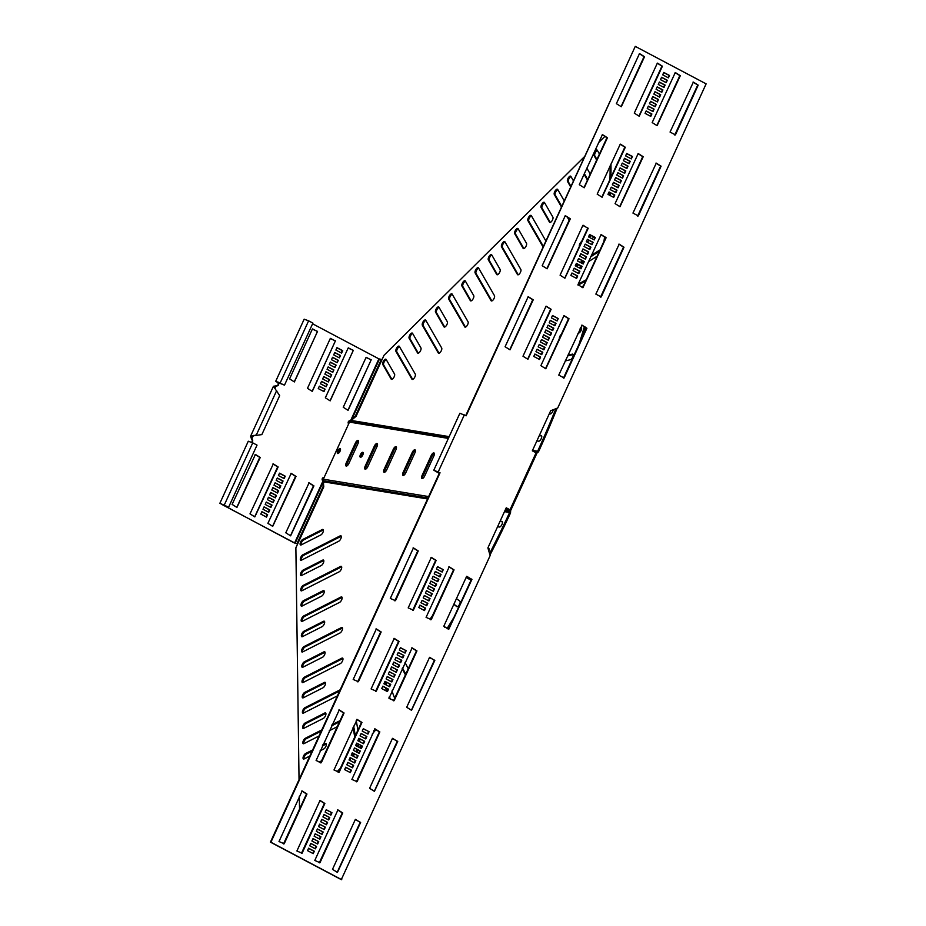 <?xml version="1.0" encoding="UTF-8"?>
<svg xmlns="http://www.w3.org/2000/svg" width="926" height="926" viewBox="0 0 926 926"><rect width="100%" height="100%" fill="white"/><g stroke="black" fill="none" stroke-linecap="round" stroke-linejoin="round"><path stroke-width="1.39" d="M430.44 619.668A3.114 1.285 117.9 0 1 430.937 617.943A3.114 1.285 117.9 0 1 432.535 615.755M384.973 684.314A3.114 1.285 117.9 0 1 385.251 683.596A3.114 1.285 117.9 0 1 386.154 682.115M385.864 684.789A3.114 1.285 117.9 0 1 386.142 684.071A3.114 1.285 117.9 0 1 387.045 682.589M302.316 621.323A3.114 1.285 117.9 0 1 301.54 621.392A3.114 1.285 117.9 0 1 301.668 618.429A3.114 1.285 117.9 0 1 303.67 615.964L340.976 597.027A3.114 1.285 117.9 0 1 341.752 596.946A3.114 1.285 117.9 0 1 341.775 599.562A3.114 1.285 117.9 0 1 339.61 602.375L302.316 621.323M302.096 621.404A3.114 1.285 117.9 0 1 302.559 618.892A3.114 1.285 117.9 0 1 304.561 616.438L341.868 597.502A3.114 1.285 117.9 0 1 342.076 597.409M302.524 636.613A3.114 1.285 117.9 0 1 301.749 636.683A3.114 1.285 117.9 0 1 301.876 633.708A3.114 1.285 117.9 0 1 303.878 631.254L323.51 621.288A3.114 1.285 117.9 0 1 324.285 621.207A3.114 1.285 117.9 0 1 324.308 623.823A3.114 1.285 117.9 0 1 322.155 626.636L302.524 636.613M302.304 636.694A3.114 1.285 117.9 0 1 302.767 634.183A3.114 1.285 117.9 0 1 304.77 631.729L324.413 621.751A3.114 1.285 117.9 0 1 324.621 621.67M301.888 590.742A3.114 1.285 117.9 0 1 301.112 590.823A3.114 1.285 117.9 0 1 301.251 587.848A3.114 1.285 117.9 0 1 303.253 585.394L340.56 566.446A3.114 1.285 117.9 0 1 341.335 566.376A3.114 1.285 117.9 0 1 341.358 568.981A3.114 1.285 117.9 0 1 339.194 571.805L301.888 590.742M301.679 590.834A3.114 1.285 117.9 0 1 302.142 588.323A3.114 1.285 117.9 0 1 304.145 585.857L341.451 566.92A3.114 1.285 117.9 0 1 341.659 566.828M302.108 606.032A3.114 1.285 117.9 0 1 301.332 606.102A3.114 1.285 117.9 0 1 301.459 603.139A3.114 1.285 117.9 0 1 303.462 600.673L323.093 590.707A3.114 1.285 117.9 0 1 323.868 590.638A3.114 1.285 117.9 0 1 323.892 593.242A3.114 1.285 117.9 0 1 321.739 596.066L302.108 606.032M301.888 606.125A3.114 1.285 117.9 0 1 302.351 603.613A3.114 1.285 117.9 0 1 304.353 601.148L323.996 591.182A3.114 1.285 117.9 0 1 324.204 591.089M303.149 682.474A3.114 1.285 117.9 0 1 302.374 682.543A3.114 1.285 117.9 0 1 302.501 679.58A3.114 1.285 117.9 0 1 304.504 677.114L341.81 658.178A3.114 1.285 117.9 0 1 342.585 658.097A3.114 1.285 117.9 0 1 342.608 660.713A3.114 1.285 117.9 0 1 340.455 663.525L303.149 682.474M302.941 682.555A3.114 1.285 117.9 0 1 303.392 680.043A3.114 1.285 117.9 0 1 305.406 677.589L342.701 658.652A3.114 1.285 117.9 0 1 342.921 658.56M303.358 697.764A3.114 1.285 117.9 0 1 302.582 697.834A3.114 1.285 117.9 0 1 302.709 694.859A3.114 1.285 117.9 0 1 304.712 692.405L324.355 682.439A3.114 1.285 117.9 0 1 325.13 682.358A3.114 1.285 117.9 0 1 325.153 684.974A3.114 1.285 117.9 0 1 322.989 687.787L303.358 697.764M303.149 697.845A3.114 1.285 117.9 0 1 303.601 695.333A3.114 1.285 117.9 0 1 305.615 692.88L325.246 682.913A3.114 1.285 117.9 0 1 325.454 682.821M302.733 651.892A3.114 1.285 117.9 0 1 301.957 651.973A3.114 1.285 117.9 0 1 302.084 648.999A3.114 1.285 117.9 0 1 304.087 646.545L341.393 627.596A3.114 1.285 117.9 0 1 342.169 627.527A3.114 1.285 117.9 0 1 342.192 630.143A3.114 1.285 117.9 0 1 340.027 632.956L302.733 651.892M302.524 651.985A3.114 1.285 117.9 0 1 302.976 649.473A3.114 1.285 117.9 0 1 304.99 647.008L342.284 628.071A3.114 1.285 117.9 0 1 342.493 627.978M302.941 667.183A3.114 1.285 117.9 0 1 302.165 667.252A3.114 1.285 117.9 0 1 302.293 664.289A3.114 1.285 117.9 0 1 304.295 661.824L323.926 651.858A3.114 1.285 117.9 0 1 324.702 651.788A3.114 1.285 117.9 0 1 324.737 654.393A3.114 1.285 117.9 0 1 322.572 657.217L302.941 667.183M302.733 667.276A3.114 1.285 117.9 0 1 303.184 664.764A3.114 1.285 117.9 0 1 305.198 662.298L324.829 652.332A3.114 1.285 117.9 0 1 325.038 652.24M301.263 544.882A3.114 1.285 117.9 0 1 300.487 544.951A3.114 1.285 117.9 0 1 300.614 541.988A3.114 1.285 117.9 0 1 302.628 539.522L322.26 529.556A3.114 1.285 117.9 0 1 323.035 529.487A3.114 1.285 117.9 0 1 323.058 532.091A3.114 1.285 117.9 0 1 320.894 534.915L301.263 544.882M301.054 544.974A3.114 1.285 117.9 0 1 301.517 542.462A3.114 1.285 117.9 0 1 303.52 539.997L323.151 530.031A3.114 1.285 117.9 0 1 323.359 529.938M301.679 575.451A3.114 1.285 117.9 0 1 300.904 575.532A3.114 1.285 117.9 0 1 301.043 572.557A3.114 1.285 117.9 0 1 303.045 570.103L322.676 560.137A3.114 1.285 117.9 0 1 323.452 560.056A3.114 1.285 117.9 0 1 323.475 562.672A3.114 1.285 117.9 0 1 321.322 565.485L301.679 575.451M301.471 575.544A3.114 1.285 117.9 0 1 301.934 573.032A3.114 1.285 117.9 0 1 303.936 570.578L323.568 560.6A3.114 1.285 117.9 0 1 323.787 560.519M301.471 560.172A3.114 1.285 117.9 0 1 300.695 560.242A3.114 1.285 117.9 0 1 300.823 557.267A3.114 1.285 117.9 0 1 302.837 554.813L340.143 535.876A3.114 1.285 117.9 0 1 340.918 535.795A3.114 1.285 117.9 0 1 340.942 538.411A3.114 1.285 117.9 0 1 338.777 541.224L301.471 560.172M301.263 560.253A3.114 1.285 117.9 0 1 301.726 557.741A3.114 1.285 117.9 0 1 303.728 555.287L341.034 536.351A3.114 1.285 117.9 0 1 341.243 536.258M337.4 695.866L303.566 713.043A3.114 1.285 117.9 0 1 302.79 713.124A3.114 1.285 117.9 0 1 302.918 710.149A3.114 1.285 117.9 0 1 304.92 707.695L340.178 689.789M303.358 713.136A3.114 1.285 117.9 0 1 303.809 710.624A3.114 1.285 117.9 0 1 305.823 708.17L339.634 691.004M303.774 728.334A3.114 1.285 117.9 0 1 302.999 728.403A3.114 1.285 117.9 0 1 303.126 725.44A3.114 1.285 117.9 0 1 305.14 722.975L324.771 713.008A3.114 1.285 117.9 0 1 325.547 712.939A3.114 1.285 117.9 0 1 325.57 715.543A3.114 1.285 117.9 0 1 323.405 718.368L303.774 728.334M303.566 728.426A3.114 1.285 117.9 0 1 304.017 725.915A3.114 1.285 117.9 0 1 306.031 723.449L325.663 713.483A3.114 1.285 117.9 0 1 325.871 713.39M319.03 735.985L303.983 743.624A3.114 1.285 117.9 0 1 303.207 743.694A3.114 1.285 117.9 0 1 303.334 740.731A3.114 1.285 117.9 0 1 305.349 738.265L321.82 729.908M303.774 743.717A3.114 1.285 117.9 0 1 304.237 741.205A3.114 1.285 117.9 0 1 306.24 738.74L321.264 731.112M309.851 756.033L304.191 758.915A3.114 1.285 117.9 0 1 303.415 758.984A3.114 1.285 117.9 0 1 303.543 756.01A3.114 1.285 117.9 0 1 305.557 753.556L312.629 749.956M303.983 758.996A3.114 1.285 117.9 0 1 304.446 756.484A3.114 1.285 117.9 0 1 306.448 754.03L312.085 751.171M561.411 334.274A3.114 1.285 -62.1 0 0 559.813 336.451A3.114 1.285 -62.1 0 0 559.327 338.823M577.616 264.199A3.114 1.285 -62.1 0 0 576.435 266.005A3.114 1.285 -62.1 0 0 576.308 266.318M578.519 264.674A3.114 1.285 -62.1 0 0 577.338 266.48A3.114 1.285 -62.1 0 0 577.199 266.792M582.848 225.435L588.218 228.271L564.906 278.228L560.08 275.172L582.848 225.435A3.114 1.285 -62.1 0 0 583.079 225.261L583.102 225.238M581.655 241.501L581.505 241.617A3.114 1.285 -62.1 0 0 579.792 243.885A3.114 1.285 -62.1 0 0 579.363 246.501M449.11 296.378A3.114 1.285 -62.1 0 0 448.74 299.11L464.678 326.832A3.114 1.285 -62.1 0 0 464.921 327.075A3.114 1.285 -62.1 0 0 467.317 325.269A3.114 1.285 -62.1 0 0 468.07 321.808L452.131 294.086A3.114 1.285 -62.1 0 0 451.888 293.843A3.114 1.285 -62.1 0 0 449.11 296.378M452.247 294.294A3.114 1.285 -62.1 0 0 450.001 296.852A3.114 1.285 -62.1 0 0 449.631 299.584L465.454 327.098M462.305 283.298A3.114 1.285 -62.1 0 0 461.935 286.03L470.327 300.626A3.114 1.285 -62.1 0 0 470.558 300.857A3.114 1.285 -62.1 0 0 472.966 299.063A3.114 1.285 -62.1 0 0 473.718 295.602L465.327 281.006A3.114 1.285 -62.1 0 0 465.084 280.763A3.114 1.285 -62.1 0 0 462.305 283.298M465.442 281.215A3.114 1.285 -62.1 0 0 463.197 283.773A3.114 1.285 -62.1 0 0 462.826 286.504L471.102 300.892M422.719 322.526A3.114 1.285 -62.1 0 0 422.349 325.257L438.287 352.98A3.114 1.285 -62.1 0 0 438.53 353.223A3.114 1.285 -62.1 0 0 440.926 351.417A3.114 1.285 -62.1 0 0 441.679 347.968L425.74 320.234A3.114 1.285 -62.1 0 0 425.497 320.002A3.114 1.285 -62.1 0 0 422.719 322.526M425.856 320.442A3.114 1.285 -62.1 0 0 423.61 323A3.114 1.285 -62.1 0 0 423.24 325.732L439.063 353.246M435.915 309.458A3.114 1.285 -62.1 0 0 435.544 312.178L443.936 326.774A3.114 1.285 -62.1 0 0 444.179 327.017A3.114 1.285 -62.1 0 0 446.575 325.211A3.114 1.285 -62.1 0 0 447.327 321.75L438.936 307.166A3.114 1.285 -62.1 0 0 438.692 306.923A3.114 1.285 -62.1 0 0 435.915 309.458M439.051 307.374A3.114 1.285 -62.1 0 0 436.806 309.921A3.114 1.285 -62.1 0 0 436.435 312.652L444.712 327.04M501.892 244.07A3.114 1.285 -62.1 0 0 501.522 246.802L517.46 274.524A3.114 1.285 -62.1 0 0 517.703 274.767A3.114 1.285 -62.1 0 0 520.099 272.962A3.114 1.285 -62.1 0 0 520.852 269.501L504.913 241.779A3.114 1.285 -62.1 0 0 504.67 241.536A3.114 1.285 -62.1 0 0 501.892 244.07M505.029 241.987A3.114 1.285 -62.1 0 0 502.783 244.545A3.114 1.285 -62.1 0 0 502.413 247.277L518.236 274.791M515.087 230.991A3.114 1.285 -62.1 0 0 514.717 233.722L523.109 248.318A3.114 1.285 -62.1 0 0 523.34 248.562A3.114 1.285 -62.1 0 0 525.748 246.756A3.114 1.285 -62.1 0 0 526.5 243.295L518.109 228.699A3.114 1.285 -62.1 0 0 517.865 228.467A3.114 1.285 -62.1 0 0 515.087 230.991M518.224 228.907A3.114 1.285 -62.1 0 0 515.979 231.465A3.114 1.285 -62.1 0 0 515.608 234.197L523.885 248.585M475.501 270.23A3.114 1.285 -62.1 0 0 475.131 272.95L491.069 300.684A3.114 1.285 -62.1 0 0 491.312 300.915A3.114 1.285 -62.1 0 0 493.708 299.11A3.114 1.285 -62.1 0 0 494.461 295.66L478.522 267.938A3.114 1.285 -62.1 0 0 478.279 267.695A3.114 1.285 -62.1 0 0 475.501 270.23M478.638 268.146A3.114 1.285 -62.1 0 0 476.392 270.693A3.114 1.285 -62.1 0 0 476.022 273.425L491.845 300.938M488.696 257.15A3.114 1.285 -62.1 0 0 488.326 259.882L496.718 274.466A3.114 1.285 -62.1 0 0 496.949 274.709A3.114 1.285 -62.1 0 0 499.357 272.904A3.114 1.285 -62.1 0 0 500.109 269.443L491.718 254.858A3.114 1.285 -62.1 0 0 491.475 254.615A3.114 1.285 -62.1 0 0 488.696 257.15M491.833 255.067A3.114 1.285 -62.1 0 0 489.588 257.625A3.114 1.285 -62.1 0 0 489.217 260.345L497.493 274.733M383.132 361.753A3.114 1.285 -62.1 0 0 382.762 364.485L391.154 379.081A3.114 1.285 -62.1 0 0 391.397 379.324A3.114 1.285 -62.1 0 0 393.793 377.519A3.114 1.285 -62.1 0 0 394.545 374.058L386.154 359.462A3.114 1.285 -62.1 0 0 385.91 359.23A3.114 1.285 -62.1 0 0 383.132 361.753M386.269 359.67A3.114 1.285 -62.1 0 0 384.024 362.228A3.114 1.285 -62.1 0 0 383.653 364.96L391.93 379.347M409.524 335.606A3.114 1.285 -62.1 0 0 409.153 338.337L417.545 352.922A3.114 1.285 -62.1 0 0 417.788 353.165A3.114 1.285 -62.1 0 0 420.184 351.359A3.114 1.285 -62.1 0 0 420.936 347.91L412.545 333.314A3.114 1.285 -62.1 0 0 412.301 333.071A3.114 1.285 -62.1 0 0 409.524 335.606M412.66 333.522A3.114 1.285 -62.1 0 0 410.415 336.08A3.114 1.285 -62.1 0 0 410.044 338.812L418.32 353.188M396.328 348.685A3.114 1.285 -62.1 0 0 395.958 351.417L411.896 379.139A3.114 1.285 -62.1 0 0 412.139 379.382A3.114 1.285 -62.1 0 0 414.535 377.576A3.114 1.285 -62.1 0 0 415.288 374.116L399.349 346.393A3.114 1.285 -62.1 0 0 399.106 346.15A3.114 1.285 -62.1 0 0 396.328 348.685M399.465 346.602A3.114 1.285 -62.1 0 0 397.219 349.16A3.114 1.285 -62.1 0 0 396.849 351.88L412.672 379.405M545.761 240.772L531.304 215.631A3.114 1.285 -62.1 0 0 531.061 215.388A3.114 1.285 -62.1 0 0 528.283 217.923A3.114 1.285 -62.1 0 0 527.913 220.643L542.972 246.848M531.42 215.839A3.114 1.285 -62.1 0 0 529.174 218.397A3.114 1.285 -62.1 0 0 528.804 221.117L543.249 246.247M541.479 204.843A3.114 1.285 -62.1 0 0 541.108 207.574L549.5 222.159A3.114 1.285 -62.1 0 0 549.731 222.402A3.114 1.285 -62.1 0 0 552.139 220.596A3.114 1.285 -62.1 0 0 552.891 217.147L544.5 202.551A3.114 1.285 -62.1 0 0 544.256 202.308A3.114 1.285 -62.1 0 0 541.479 204.843M544.615 202.759A3.114 1.285 -62.1 0 0 542.37 205.317A3.114 1.285 -62.1 0 0 541.999 208.049L550.275 222.425M564.119 200.664L557.695 189.471A3.114 1.285 -62.1 0 0 557.452 189.24A3.114 1.285 -62.1 0 0 554.674 191.763A3.114 1.285 -62.1 0 0 554.304 194.495L561.341 206.741M557.811 189.68A3.114 1.285 -62.1 0 0 555.565 192.238A3.114 1.285 -62.1 0 0 555.195 194.969L561.619 206.139M573.31 180.605L570.891 176.403A3.114 1.285 -62.1 0 0 570.648 176.16A3.114 1.285 -62.1 0 0 567.87 178.695A3.114 1.285 -62.1 0 0 567.499 181.415L570.52 186.682M571.006 176.611A3.114 1.285 -62.1 0 0 568.761 179.158A3.114 1.285 -62.1 0 0 568.39 181.89L570.798 186.08M599.469 154.052L597.282 150.244A3.114 1.285 -62.1 0 0 597.038 150A3.114 1.285 -62.1 0 0 594.26 152.535A3.114 1.285 -62.1 0 0 593.89 155.267L596.68 160.129M597.397 150.452A3.114 1.285 -62.1 0 0 595.152 153.01A3.114 1.285 -62.1 0 0 594.781 155.742L596.957 159.527M340.039 451.24A2.755 1.146 -62.1 0 0 340.155 448.612A2.755 1.146 -62.1 0 0 337.689 450.858A2.755 1.146 -62.1 0 0 337.573 453.485A2.755 1.146 -62.1 0 0 340.039 451.24M340.467 449.098A2.755 1.146 -62.1 0 0 338.58 451.332A2.755 1.146 -62.1 0 0 338.152 453.474A2.755 1.146 -62.1 0 1 338.58 451.332A2.755 1.146 -62.1 0 1 340.467 449.098M362.784 454.99A2.755 1.146 -62.1 0 0 362.899 452.363A2.755 1.146 -62.1 0 0 360.434 454.608A2.755 1.146 -62.1 0 0 360.318 457.236A2.755 1.146 -62.1 0 0 362.784 454.99M363.212 452.849A2.755 1.146 -62.1 0 0 361.325 455.083A2.755 1.146 -62.1 0 0 360.897 457.224M510.006 509.786L510.758 510.33L536.837 453.37L536.085 452.826L510.006 509.786L506.244 507.795L487.886 547.914L490.143 555.588L341.289 879.619L270.427 842.139L439.572 472.7L434.815 470.674L439.318 473.255M536.085 452.826L532.323 450.835L550.692 410.727L557.73 407.972L706.121 83.861L635.271 46.381L466.125 415.82L459.886 413.251L433.808 470.211L439.26 473.394M341.752 879.7L270.901 842.22L440.047 472.781L433.808 470.211M367.819 466.611A3.114 1.285 117.9 0 1 365.041 469.146A3.114 1.285 117.9 0 1 365.168 466.172L374.347 446.124A3.114 1.285 -62.1 0 1 377.137 443.589A3.114 1.285 -62.1 0 1 377.009 446.552L367.819 466.611M348.87 463.486A3.114 1.285 117.9 0 1 346.081 466.021A3.114 1.285 117.9 0 1 346.208 463.046L355.399 442.987A3.114 1.285 -62.1 0 1 358.177 440.463A3.114 1.285 -62.1 0 1 358.049 443.427L348.87 463.486M386.779 469.737A3.114 1.285 117.9 0 1 384.001 472.272A3.114 1.285 117.9 0 1 384.128 469.297L393.307 449.249A3.114 1.285 -62.1 0 1 396.085 446.714A3.114 1.285 -62.1 0 1 395.958 449.689L386.779 469.737M405.738 472.862A3.114 1.285 117.9 0 1 402.949 475.397A3.114 1.285 117.9 0 1 403.088 472.434L412.267 452.374A3.114 1.285 -62.1 0 1 415.045 449.839A3.114 1.285 -62.1 0 1 414.917 452.814L405.738 472.862M424.687 475.999A3.114 1.285 117.9 0 1 421.909 478.522A3.114 1.285 117.9 0 1 422.036 475.559L431.227 455.499A3.114 1.285 -62.1 0 1 434.005 452.964A3.114 1.285 -62.1 0 1 433.877 455.939L424.687 475.999M506.186 507.934L509.705 509.867A439.098 181.623 117.9 0 1 509.67 509.937L505.584 509.265M448.358 438.415L349.472 422.094L323.324 479.193A2.002 1.806 99.4 0 0 323.209 480.721L323.787 486.845L295.869 547.822L299.04 779.646M377.461 444.04A3.114 1.285 -62.1 0 0 375.25 446.587L366.059 466.646L365.168 466.172M365.608 469.158A3.114 1.285 117.9 0 1 366.059 466.646M358.512 440.915A3.114 1.285 -62.1 0 0 356.29 443.461L347.111 463.521L346.208 463.046M346.648 466.033A3.114 1.285 117.9 0 1 347.111 463.521M396.421 447.177A3.114 1.285 -62.1 0 0 394.198 449.723L385.019 469.771L384.128 469.297M384.556 472.283A3.114 1.285 117.9 0 1 385.019 469.771M415.38 450.302A3.114 1.285 -62.1 0 0 413.158 452.849L403.979 472.908L403.088 472.434M403.516 475.42A3.114 1.285 117.9 0 1 403.979 472.908M434.329 453.427A3.114 1.285 -62.1 0 0 432.118 455.974L422.939 476.033L422.036 475.559M422.476 478.545A3.114 1.285 117.9 0 1 422.939 476.033M510.758 510.33L510.596 510.342A439.098 181.623 117.9 0 1 510.562 510.411L509.67 509.937L509.555 511.465A439.098 167.212 68.6 0 1 509.659 511.812L504.774 511.013M578.796 273.621L573.067 270.589L574.166 268.181L579.896 271.214L578.796 273.621M576.585 278.425L570.867 275.404L571.967 272.996L577.697 276.017L576.585 278.425M601.287 234.683L606.113 237.739L582.905 287.731L577.974 284.641L601.055 234.648M580.996 268.806L575.278 265.774L576.377 263.366L582.095 266.399L580.996 268.806M583.206 263.991L577.477 260.958L578.576 258.551L584.306 261.583L583.206 263.991M585.406 259.176L579.676 256.143L580.787 253.736L586.505 256.768L585.406 259.176M587.605 254.361L581.887 251.328L582.986 248.92L588.716 251.953L587.605 254.361M546.109 345.016L540.379 341.983L541.479 339.576L547.208 342.608L546.109 345.016M548.308 340.201L542.578 337.18L543.689 334.772L549.407 337.793L548.308 340.201M550.507 335.386L544.789 332.365L545.889 329.957L551.618 332.978L550.507 335.386M552.718 330.57L546.988 327.549L548.088 325.142L553.817 328.174L552.718 330.57M565.497 215.758L570.323 218.814L547.127 268.795L542.185 265.716L565.265 215.723M558.228 318.544L557.128 320.952L551.398 317.919L552.498 315.511L558.228 318.544L556.711 320.732M558.76 375.134L582.084 325.176L586.91 328.232L564.131 377.97L558.76 375.134M554.917 325.767L549.199 322.734L550.299 320.327L556.017 323.359L554.917 325.767M615.894 192.585L610.165 189.564L611.264 187.156L616.994 190.177L615.894 192.585M618.093 187.77L612.375 184.749L613.475 182.341L619.193 185.362L618.093 187.77M620.304 182.966L614.575 179.933L615.674 177.526L621.404 180.558L620.304 182.966M622.503 178.151L616.774 175.118L617.885 172.711L623.603 175.743L622.503 178.151M632.956 213.073L656.279 163.126L661.095 166.171L638.327 215.92L632.956 213.073M629.113 163.705L623.383 160.673L624.494 158.277L630.212 161.298L629.113 163.705M626.914 168.52L621.184 165.488L622.284 163.08L628.013 166.113L626.914 168.52M624.703 173.336L618.985 170.303L620.084 167.895L625.814 170.928L624.703 173.336M613.683 197.4L607.965 194.367L609.065 191.971L614.795 194.992L613.683 197.4M638.384 153.658L643.211 156.714L620.003 206.706L615.072 203.616L638.153 153.623M620.489 144.19L625.316 147.246L602.108 197.238L597.177 194.147L620.258 144.155M602.595 134.733L607.421 137.777L584.225 187.77L579.282 184.679L602.363 134.698M589.816 249.545L584.086 246.524L585.186 244.117L590.915 247.138L589.816 249.545M592.015 244.73L586.297 241.709L587.397 239.302L593.115 242.323L592.015 244.73M595.858 294.109L619.181 244.151L623.997 247.207L601.229 296.945L595.858 294.109M595.325 237.519L594.226 239.927L588.496 236.894L589.596 234.486L595.325 237.519L593.809 239.707M564.189 315.72L569.015 318.764L545.808 368.756L540.877 365.666L563.957 315.673M539.488 359.462L533.77 356.429L534.869 354.021L540.599 357.054L539.488 359.462M541.698 354.646L535.969 351.614L537.068 349.206L542.798 352.239L541.698 354.646M543.898 349.831L538.18 346.799L539.279 344.391L544.997 347.424L543.898 349.831M546.294 306.251L551.12 309.307L527.913 359.288L522.982 356.209L546.062 306.217M528.399 296.783L533.226 299.839L510.029 349.831L505.087 346.741L528.167 296.748M632.423 156.482L631.324 158.89L625.594 155.869L626.694 153.461L632.423 156.482L630.907 158.67M652.992 111.56L647.262 108.527L648.362 106.12L654.092 109.152L652.992 111.56M655.191 106.745L649.462 103.712L650.573 101.316L656.291 104.337L655.191 106.745M657.402 101.929L651.673 98.908L652.772 96.501L658.502 99.522L657.402 101.929M659.601 97.114L653.872 94.093L654.971 91.686L660.701 94.707L659.601 97.114M670.054 132.048L693.366 82.101L698.192 85.146L675.424 134.883L670.054 132.048M666.211 82.68L660.481 79.648L661.592 77.24L667.31 80.273L666.211 82.68M664.011 87.495L658.282 84.463L659.381 82.055L665.111 85.088L664.011 87.495M661.801 92.311L656.083 89.278L657.182 86.87L662.912 89.903L661.801 92.311M650.781 116.375L645.063 113.342L646.163 110.935L651.892 113.967L650.781 116.375M675.482 72.633L680.309 75.689L657.101 125.67L652.17 122.579L675.251 72.598M657.587 63.165L662.414 66.221L639.206 116.213L634.275 113.122L657.356 63.13M639.692 53.696L644.519 56.752L621.323 106.745L616.38 103.654L639.461 53.662M669.521 75.457L668.422 77.865L662.692 74.832L663.792 72.425L669.521 75.457L668.005 77.645M403.956 655.492L398.238 652.46L397.127 654.867L402.856 657.9L403.956 655.492L398.168 652.598M406.167 650.677L400.437 647.644L399.337 650.052L405.056 653.085L406.167 650.677L400.368 647.783M388.978 698.389L394.175 700.646L416.955 650.909L412.128 647.853L388.978 698.389M371.095 688.932L376.28 691.178L399.06 641.44L394.233 638.384L371.095 688.932M401.757 660.307L396.027 657.275L394.927 659.682L400.657 662.715L401.757 660.307L395.969 657.414M399.546 665.123L393.828 662.09L392.728 664.498L398.446 667.53L399.546 665.123L393.758 662.229M397.347 669.926L391.617 666.905L390.517 669.313L396.247 672.334L397.347 669.926L391.559 667.044M395.147 674.741L389.418 671.72L388.318 674.128L394.036 677.149L395.147 674.741L389.348 671.859M436.644 584.086L430.926 581.065L429.826 583.473L435.544 586.494L436.644 584.086L430.856 581.204M434.444 588.901L428.715 585.88L427.615 588.276L433.345 591.309L434.444 588.901L428.657 586.019M432.245 593.716L426.516 590.684L425.416 593.091L431.134 596.124L432.245 593.716L426.446 590.823M430.034 598.532L424.316 595.499L423.205 597.907L428.935 600.939L430.034 598.532L424.247 595.638M353.2 679.464L358.397 681.71L381.165 631.972L376.338 628.928L353.2 679.464M424.525 610.57L425.624 608.162L419.906 605.129L418.807 607.537L424.525 610.57M466.577 576.504L443.797 626.242L448.74 629.333L471.936 579.34L466.577 576.504M427.835 603.347L422.106 600.314L421.006 602.722L426.736 605.754L427.835 603.347L422.048 600.453M366.858 736.517L361.14 733.496L360.029 735.892L365.758 738.925L366.858 736.517L361.071 733.635M364.659 741.332L358.929 738.3L357.83 740.707L363.559 743.74L364.659 741.332L358.871 738.439M362.448 746.148L356.73 743.115L355.63 745.523L361.348 748.555L362.448 746.148L356.66 743.254M360.249 750.963L354.519 747.93L353.419 750.338L359.149 753.37L360.249 750.963L354.461 748.069M392.381 738.554L369.601 788.292L374.428 791.348L397.74 741.39L392.381 738.554M353.639 765.397L347.91 762.376L346.81 764.783L352.54 767.804L353.639 765.397L347.852 762.515M355.839 760.582L350.121 757.561L349.009 759.968L354.739 762.989L355.839 760.582L350.051 757.7M358.049 755.778L352.32 752.745L351.22 755.153L356.938 758.186L358.049 755.778L352.25 752.884M369.069 731.702L363.339 728.681L362.24 731.089L367.958 734.11L369.069 731.702L363.27 728.82M351.88 779.426L357.077 781.671L379.857 731.934L375.03 728.878L351.88 779.426M333.997 769.957L339.182 772.203L361.962 722.465L357.135 719.409L333.997 769.957M316.102 760.489L321.299 762.746L344.067 712.997L339.24 709.953L316.102 760.489M392.937 679.557L387.218 676.536L386.107 678.932L391.837 681.964L392.937 679.557L387.149 676.674M390.737 684.372L385.008 681.339L383.908 683.747L389.638 686.779L390.737 684.372L384.95 681.478M429.479 657.529L406.699 707.267L411.526 710.323L434.838 660.365L429.479 657.529M387.427 691.595L388.526 689.187L382.808 686.154L381.709 688.562L387.427 691.595M426.076 617.364L431.273 619.61L454.041 569.872L449.226 566.828L426.076 617.364M443.265 569.652L437.535 566.619L436.435 569.027L442.153 572.06L443.265 569.652L437.466 566.758M441.054 574.467L435.324 571.435L434.225 573.842L439.954 576.875L441.054 574.467L435.266 571.573M438.855 579.271L433.125 576.25L432.025 578.657L437.755 581.678L438.855 579.271L433.067 576.389M408.192 607.896L413.378 610.153L436.158 560.415L431.331 557.359L408.192 607.896M390.297 598.439L395.495 600.685L418.263 550.947L413.436 547.891L390.297 598.439M350.329 772.62L351.429 770.212L345.711 767.191L344.611 769.587L350.329 772.62M329.76 817.542L324.042 814.521L322.931 816.929L328.661 819.95L329.76 817.542L323.973 814.66M327.561 822.357L321.831 819.336L320.732 821.744L326.461 824.765L327.561 822.357L321.773 819.475M325.35 827.173L319.632 824.152L318.532 826.548L324.25 829.58L325.35 827.173L319.563 824.29M323.151 831.988L317.421 828.955L316.322 831.363L322.051 834.395L323.151 831.988L317.363 829.094M355.283 819.579L332.503 869.329L337.446 872.419L360.642 822.427L355.283 819.579M316.542 846.433L310.812 843.401L309.712 845.808L315.442 848.841L316.542 846.433L310.754 843.54M318.741 841.618L313.023 838.586L311.912 840.993L317.641 844.026L318.741 841.618L312.953 838.725M320.952 836.803L315.222 833.77L314.122 836.178L319.84 839.211L320.952 836.803L315.153 833.909M331.971 812.739L326.241 809.706L325.142 812.114L330.86 815.146L331.971 812.739L326.172 809.845M314.782 860.451L319.979 862.696L342.759 812.959L337.932 809.903L314.782 860.451M296.899 850.982L302.084 853.24L324.864 803.49L320.037 800.446L296.899 850.982M279.004 841.526L284.201 843.771L306.969 794.033L302.142 790.978L279.004 841.526M313.231 853.645L314.331 851.237L308.613 848.216L307.513 850.624L313.231 853.645M574.108 268.32L579.421 271.133L578.38 273.401M571.898 273.135L577.222 275.948L576.18 278.217M600.951 234.683L605.639 237.658L582.651 287.616M583.056 225.215L587.744 228.201L564.767 278.147M576.308 263.505L581.621 266.318L580.59 268.586M578.519 258.69L583.831 261.502L582.79 263.771M580.718 253.874L586.031 256.687L585 258.956M582.917 249.059L588.241 251.872L587.2 254.141M541.421 339.715L546.734 342.527L545.692 344.796M543.62 334.911L548.933 337.724L547.903 339.981M545.819 330.096L551.144 332.909L550.102 335.177M548.03 325.281L553.343 328.093L552.301 330.362M565.161 215.758L569.849 218.733L546.872 268.69M552.44 315.65L557.753 318.463M581.748 325.176L586.436 328.151L563.448 378.109M550.229 320.465L555.542 323.278L554.512 325.547M611.206 187.295L616.519 190.108L615.477 192.365M613.406 182.48L618.718 185.293L617.688 187.561M615.616 177.665L620.929 180.477L619.888 182.746M617.816 172.849L623.129 175.662L622.098 177.931M655.944 163.115L660.632 166.101L637.644 216.059M624.425 158.404L629.738 161.217L628.708 163.485M622.226 163.219L627.539 166.032L626.497 168.3M620.015 168.034L625.339 170.847L624.298 173.116M608.995 192.11L614.32 194.911L613.278 197.18M638.049 153.658L642.737 156.633L619.749 206.591M620.154 144.19L624.842 147.165L601.865 197.122M602.259 134.721L606.947 137.708L583.97 187.665M585.128 244.256L590.441 247.068L589.399 249.326M587.327 239.44L592.64 242.253L591.61 244.522M618.846 244.151L623.534 247.126L600.546 297.084M589.538 234.625L594.851 237.438M563.853 315.708L568.541 318.694L545.553 368.641M534.8 354.16L540.124 356.973L539.082 359.242M537.011 349.345L542.323 352.158L541.282 354.426M539.21 344.53L544.523 347.343L543.493 349.611M545.958 306.251L550.646 309.226L527.67 359.184M528.063 296.783L532.751 299.758L509.775 349.715M626.636 153.6L631.949 156.413M648.304 106.258L653.617 109.071L652.575 111.34M650.503 101.455L655.816 104.256L654.786 106.525M652.714 96.64L658.027 99.452L656.985 101.71M654.913 91.824L660.226 94.637L659.185 96.906M693.042 82.09L697.718 85.065L674.741 135.022M661.523 77.379L666.836 80.192L665.806 82.46M659.324 82.194L664.637 85.007L663.595 87.276M657.113 87.009L662.437 89.822L661.395 92.091M646.093 111.074L651.418 113.886L650.376 116.155M675.147 72.633L679.834 75.608L656.847 125.566M657.252 63.165L661.94 66.14L638.963 116.097M639.357 53.696L644.045 56.671L621.068 106.629M663.734 72.564L669.047 75.376M635.271 46.381L465.72 415.6M402.451 657.68L403.481 655.411M404.65 652.865L405.692 650.596M393.492 700.785L416.48 650.828L411.792 647.853M375.597 691.317L398.585 641.359L393.897 638.384M400.24 662.495L401.282 660.226M398.041 667.31L399.071 665.042M395.83 672.126L396.872 669.857M393.631 676.941L394.673 674.672M435.139 586.285L436.169 584.017M432.928 591.089L433.97 588.82M430.729 595.904L431.771 593.635M428.53 600.719L429.56 598.451M357.714 681.849L380.69 631.891L376.002 628.916M424.12 610.35L425.15 608.081L419.837 605.268M448.485 629.217L471.461 579.259L466.773 576.285M426.319 605.535L427.361 603.266M365.353 738.705L366.383 736.436M363.142 743.52L364.184 741.251M360.943 748.335L361.973 746.067A439.098 181.623 117.9 0 1 360.283 747.988M358.732 753.151L359.774 750.882M374.289 791.279L397.266 741.321L392.578 738.335M352.123 767.596L353.165 765.327M354.334 762.781L355.364 760.512M356.533 757.966L357.575 755.697M367.553 733.89L368.594 731.633M356.394 781.81L379.382 731.853L374.694 728.878M338.511 772.342L361.487 722.384L356.799 719.409M320.616 762.885L343.592 712.927L338.904 709.941M391.432 681.744L392.462 679.476M389.221 686.56L390.263 684.291M411.387 710.242L434.363 660.284L429.676 657.31A439.098 181.623 117.9 0 1 429.34 657.807M387.022 691.375L388.052 689.106L382.739 686.293M430.59 619.749L453.578 569.791L448.89 566.816M441.748 571.84L442.79 569.571M439.537 576.655L440.579 574.386M437.338 581.47L438.38 579.201M412.695 610.292L435.683 560.334L430.995 557.359M394.812 600.824L417.788 550.866L413.1 547.891M349.924 772.4L350.954 770.131L345.641 767.33M328.255 819.742L329.286 817.473M326.045 824.545L327.086 822.288M323.845 829.36L324.876 827.092M321.635 834.176L322.676 831.907M337.191 872.304L360.168 822.346L355.48 819.371M315.025 848.621L316.067 846.352M317.236 843.806L318.266 841.537M319.435 838.991L320.477 836.722M330.455 814.926L331.496 812.658M319.296 862.835L342.284 812.878L337.596 809.903M301.413 853.367L324.389 803.421L319.701 800.434M283.518 843.91L306.494 793.952L301.807 790.978M312.826 853.436L313.868 851.168L308.543 848.355M557.139 408.204A439.098 181.623 -62.1 0 1 538.55 451.703L537.497 452.733A439.098 89.66 -16.4 0 1 537.173 452.849L536.71 453.312M537.173 452.849L536.86 451.807L535.807 452.837M349.472 422.094A2.002 1.806 -80.6 0 1 350.526 421.064L356.105 416.26L384.024 355.283L584.121 156.992M532.936 451.159L536.86 451.807A439.098 89.66 -16.4 0 0 537.184 451.68L532.45 450.904M538.55 451.703L537.184 451.68L537.497 452.733M610.917 177.572A439.098 181.623 -62.1 0 0 610.975 164.712L610.963 164.029M605.083 136.215L598.474 142.766M590.279 174.111L586.852 168.138M584.075 174.227L587.501 180.188M584.352 173.613L587.779 179.586M567.117 216.788L569.131 220.295M568.008 217.263L569.409 219.694M536.872 440.903L538.643 441.193A3.114 1.285 -62.1 0 0 541.166 438.797A3.114 1.285 -62.1 0 0 541.386 435.637A3.114 1.285 -62.1 0 0 541.224 435.579L539.441 435.289M541.675 435.984L539.302 435.59M590.487 235.135L588.716 236.408M591.39 235.609L589.133 237.23M587.003 242.08L589.26 240.459M591.783 238.63L594.041 237.01M599.654 250.726A3.114 1.285 -62.1 0 0 599.516 250.61A3.114 1.285 -62.1 0 0 598.566 250.784L591.39 255.333M582.639 260.877L580.22 262.405M599.388 251.293L590.719 256.791M583.53 261.352L581.111 262.88M578.958 267.718L581.378 266.19M588.473 261.688L597.154 256.189M586.401 279.675L578.206 284.12M585.822 280.948L578.055 285.162M581.447 286.979L583.588 285.821M577.905 333.337L578.9 332.99A3.114 1.285 -62.1 0 0 581.181 330.258A3.114 1.285 -62.1 0 0 581.227 327.48A3.114 1.285 -62.1 0 0 580.637 327.468L580.579 327.491M580.637 327.468L581.528 327.943A3.114 1.285 -62.1 0 0 581.528 327.943L580.151 328.429M565.265 360.932L570.404 359.716A3.114 1.285 -62.1 0 0 572.754 357.042A3.114 1.285 -62.1 0 0 572.835 354.172A3.114 1.285 -62.1 0 0 572.361 354.137L567.893 355.19M573.171 354.623L567.545 355.954M549.222 413.934L550.229 413.957A3.114 1.285 -62.1 0 0 552.058 412.556A3.114 1.285 -62.1 0 0 553.239 409.732M582.188 337.423A439.098 181.623 -62.1 0 0 585.301 327.052M605.384 238.202A439.098 181.623 -62.1 0 0 605.546 237.137M610.13 195.513A439.098 181.623 -62.1 0 0 610.303 192.793M610.465 189.714A439.098 181.623 -62.1 0 0 610.512 188.788M532.531 450.383L537.659 451.228A439.098 181.623 -62.1 0 0 555.855 408.702M578.912 344.588A439.098 181.623 -62.1 0 0 584.399 326.577M603.914 241.42A439.098 181.623 -62.1 0 0 604.655 236.651M609.239 195.05A439.098 181.623 -62.1 0 0 609.401 192.319M609.956 179.667A439.098 181.623 -62.1 0 0 610.095 165.916M510.596 510.342L509.717 509.821M489.981 555.021A439.098 181.623 117.9 0 0 510.504 512.969L510.62 511.441A439.098 167.212 68.6 0 0 510.515 511.083L510.562 510.411M510.504 512.969L509.659 511.812L510.62 511.441M299.561 809.104L299.272 796.291M319.088 762.075L321.692 760.755M319.991 762.549L321.137 761.959M322.85 744.77L325.188 743.59A3.114 1.285 117.9 0 1 325.964 743.509A3.114 1.285 117.9 0 1 325.987 746.125A3.114 1.285 117.9 0 1 323.822 748.937L320.072 750.847M322.306 745.974L326.079 744.064A3.114 1.285 117.9 0 1 326.288 743.972M332.04 724.711L340.062 720.636M331.485 725.926L339.506 721.852M337.272 726.713L329.251 730.788M500.144 521.118L501.927 521.419A3.114 1.285 117.9 0 1 502.089 521.477A3.114 1.285 117.9 0 1 501.869 524.637A3.114 1.285 117.9 0 1 499.345 527.033L497.575 526.744M500.005 521.431L502.378 521.813M356.221 720.44A3.114 1.285 117.9 0 1 356.267 720.648L357.922 730.163M356.279 745.87A3.114 1.285 117.9 0 1 356.267 745.824L356.047 744.597M354.751 737.108L353.049 727.35M357.17 746.344A3.114 1.285 117.9 0 1 357.158 746.287L356.637 743.312M355.341 735.811L353.639 726.065M359.415 738.74L359.901 741.529A3.114 1.285 117.9 0 1 359.936 741.819M359.08 744.539A3.114 1.285 117.9 0 1 357.297 746.402M389.51 698.667L389.013 697.359M386.698 691.213L385.378 687.694M390.402 699.142L389.406 696.502M387.276 690.819L386.281 688.168M389.198 683.735L389.788 685.321M391.93 690.993L394.696 698.378M405.449 674.904L402.197 668.56M405.762 674.232L402.497 667.889M405.009 662.414L408.262 668.757M443.832 626.173L444.399 626.775A3.114 1.285 117.9 0 1 444.596 627.157M456.46 598.578L459.852 601.194A3.114 1.285 117.9 0 1 459.4 604.597A3.114 1.285 117.9 0 1 456.854 606.646A3.114 1.285 117.9 0 1 456.784 606.599L453.833 604.319M457.212 606.704L453.914 604.157M471.045 580.162L466.102 577.523L471.056 580.162M487.956 548.146L488.673 548.389A3.114 1.285 117.9 0 1 488.754 548.423A3.114 1.285 117.9 0 1 488.801 551.005M488.014 548.331L488.997 548.667M450.719 624.575A439.098 181.623 117.9 0 1 447.999 628.962M375.991 729.561A439.098 181.623 117.9 0 1 372.159 734.168M358.374 750.141A439.098 181.623 117.9 0 1 356.672 752.062M354.751 754.204A439.098 181.623 117.9 0 1 353.026 756.114M351.081 758.244A439.098 181.623 117.9 0 1 349.345 760.142M339.321 770.791A439.098 181.623 117.9 0 1 338.059 772.11M504.485 511.65L509.613 512.495A439.098 181.623 117.9 0 1 489.565 553.621M454.272 616.809A439.098 181.623 117.9 0 1 447.108 628.488M375.099 729.086A439.098 181.623 117.9 0 1 373.722 730.741M361.071 745.592A439.098 181.623 117.9 0 1 359.392 747.513M357.482 749.666A439.098 181.623 117.9 0 1 355.781 751.588M353.859 753.729A439.098 181.623 117.9 0 1 352.135 755.639M340.56 768.082A439.098 181.623 117.9 0 1 337.157 771.636M348.651 423.865A1.783 1.609 -80.6 0 1 350.468 420.913L351.567 419.941L352.459 420.416L349.993 420.832L355.295 416.249L381.327 359.392L378.884 358.86L312.583 323.787M340.351 450.395A2.755 1.146 -62.1 0 0 339.472 451.795A2.755 1.146 -62.1 0 0 339.159 452.64M324.088 477.527A1.783 1.609 99.4 0 0 323.012 480.883L323.024 482.284L323.915 482.759M297.663 543.898L294.132 542.856L219.879 503.269L228.629 507.17L221.962 504.508L294.607 542.937L297.049 543.469L323.081 486.613L323.741 486.96M281.932 483.418L283.043 481.011L277.314 477.978L276.214 480.386L281.932 483.418M279.733 488.233L280.833 485.826L275.115 482.793L274.003 485.201L279.733 488.233M277.534 493.037L278.633 490.641L272.904 487.608L271.804 490.016L277.534 493.037M275.323 497.852L276.423 495.445L270.705 492.424L269.605 494.831L275.323 497.852M268.714 512.298L269.813 509.89L264.095 506.858L262.984 509.265L268.714 512.298M290.614 535.841L313.926 485.884L309.099 482.828L285.787 532.786L290.614 535.841M270.913 507.483L272.024 505.075L266.294 502.042L265.195 504.45L270.913 507.483M273.124 502.668L274.223 500.26L268.494 497.239L267.394 499.635L273.124 502.668M284.143 478.603L285.243 476.195L279.513 473.163L278.413 475.57L284.143 478.603M272.719 526.373L296.031 476.415L291.204 473.371L267.892 523.317L272.719 526.373M254.824 516.905L278.136 466.959L273.309 463.903L249.997 513.861L254.824 516.905M236.929 507.436L260.241 457.49L255.426 454.435L232.102 504.392L236.929 507.436M267.614 514.706L261.884 511.673L260.785 514.08L266.514 517.113L267.614 514.706L261.826 511.812M251.849 442.397A1.783 1.609 99.4 0 0 252.462 439.838L251.594 436.667L255.437 435.093M284.49 385.147L275.74 381.246L304.156 319.192L308.613 320.824L312.907 323.093L284.49 385.147L277.835 382.484A1.783 1.609 -80.6 0 1 277.175 385.853L274.466 386.721L275.23 388.908M327.283 384.371L326.183 386.779L320.454 383.758L321.553 381.35L327.283 384.371L325.767 386.57M329.482 379.567L328.383 381.963L322.653 378.942L323.764 376.535L329.482 379.567L327.978 381.755M331.693 374.752L330.582 377.16L324.864 374.127L325.964 371.72L331.693 374.752L330.177 376.94M333.892 369.937L332.793 372.345L327.063 369.312L328.163 366.904L333.892 369.937L332.376 372.125M340.502 355.491L339.402 357.899L333.673 354.878L334.784 352.47L340.502 355.491L338.997 357.679M371.21 359.786L348.072 410.322L343.245 407.266L366.025 357.529L371.21 359.786L347.933 410.253M338.303 360.307L337.203 362.714L331.473 359.682L332.573 357.274L338.303 360.307L336.786 362.494M336.092 365.122L334.992 367.529L329.274 364.497L330.374 362.089L336.092 365.122L334.587 367.309M325.072 389.186L323.973 391.594L318.255 388.573L319.354 386.165L325.072 389.186L323.568 391.374M353.327 350.317L330.177 400.854L325.35 397.81L348.13 348.072L353.327 350.317L330.038 400.784M335.432 340.849L312.293 391.397L307.467 388.341L330.235 338.603L335.432 340.849L312.155 391.316M317.537 331.381L294.399 381.929L289.572 378.873L312.34 329.135L317.537 331.381L294.26 381.859M341.601 353.084L335.883 350.063L336.983 347.655L342.713 350.676L341.601 353.084M281.527 483.198L282.569 480.93L277.256 478.117M279.328 488.014L280.358 485.745L275.045 482.932M277.117 492.829L278.159 490.56L272.846 487.747M274.918 497.644L275.96 495.375L270.635 492.563M268.308 512.078L269.339 509.809L264.026 506.997M290.475 535.76L313.451 485.803L308.763 482.828M270.508 507.263L271.549 504.994L266.237 502.181M272.707 502.448L273.749 500.179L268.436 497.378M283.726 478.383L284.768 476.114L279.455 473.302M272.58 526.304L295.556 476.346L290.868 473.36M254.685 516.835L277.661 466.878L272.973 463.903M236.79 507.367L259.778 457.409L255.09 454.435M266.098 516.893L267.139 514.625M251.502 442.234A1.783 1.609 99.4 0 0 251.988 439.757L251.478 438.912L253.585 435.428M275.74 381.246L277.36 382.403A1.783 1.609 -80.6 0 1 276.7 385.772L273.448 386.258L279.675 395.657L261.85 434.595L250.587 436.204L273.448 386.258M321.496 381.489L326.809 384.302M323.695 376.674L329.008 379.486M325.894 371.858L331.219 374.671M328.105 367.043L333.418 369.856M334.714 352.609L340.027 355.422M366.221 357.32L370.736 359.705M332.515 357.413L337.828 360.226M330.304 362.228L335.617 365.041M319.285 386.304L324.598 389.117M348.338 347.852L352.852 350.236M330.443 338.384L334.957 340.768M312.548 328.915L317.062 331.311M336.914 347.794L342.238 350.607L341.196 352.875M251.478 438.912L250.587 436.204M228.629 507.17L257.034 445.117L252.74 442.848L248.284 441.216L219.879 503.269M294.607 542.937L323.012 480.883L323.081 486.613M323.047 481.508L323.73 482.4M297.709 543.817L297.049 543.469M275.774 385.864L275.034 388.584M381.987 359.739L381.327 359.392M449.631 299.584L448.74 299.11M462.826 286.504L461.935 286.03M423.24 325.732L422.349 325.257M436.435 312.652L435.544 312.178M502.413 247.277L501.522 246.802M515.608 234.197L514.717 233.722M476.022 273.425L475.131 272.95M489.217 260.345L488.326 259.882M383.653 364.96L382.762 364.485M410.044 338.812L409.153 338.337M396.849 351.88L395.958 351.417M528.804 221.117L527.913 220.643M541.999 208.049L541.108 207.574M555.195 194.969L554.304 194.495M568.39 181.89L567.499 181.415M594.781 155.742L593.89 155.267M464.331 414.871L438.253 471.832M428.645 496.567L323.324 479.193M356.29 443.461L355.399 442.987M432.118 455.974L431.227 455.499M413.158 452.849L412.267 452.374M394.198 449.723L393.307 449.249M375.25 446.587L374.347 446.124M448.879 437.292L350.526 421.064M448.948 437.13L350.885 420.948M449.179 436.632L351.764 420.554M412.475 379.44L411.896 379.139M391.733 379.382L391.154 379.081M491.648 300.985L491.069 300.684M518.039 274.825L517.46 274.524M438.866 353.292L438.287 352.98M465.257 327.133L464.678 326.832M599.423 251.235L598.566 250.784M573.136 354.542L572.361 354.137M510.515 511.083L504.925 510.701M427.986 498.003L323.209 480.721M427.847 498.315L323.359 481.08M427.557 498.952L323.718 481.821M306.448 754.03L305.557 753.556M326.079 744.064L325.188 743.59M306.24 738.74L305.349 738.265M325.663 713.483L324.771 713.008M306.031 723.449L305.14 722.975M305.823 708.17L304.92 707.695M341.034 536.351L340.143 535.876M303.728 555.287L302.837 554.813M323.568 560.6L322.676 560.137M303.936 570.578L303.045 570.103M323.151 530.031L322.26 529.556M303.52 539.997L302.628 539.522M324.829 652.332L323.926 651.858M305.198 662.298L304.295 661.824M342.284 628.071L341.393 627.596M304.99 647.008L304.087 646.545M325.246 682.913L324.355 682.439M305.615 692.88L304.712 692.405M342.701 658.652L341.81 658.178M305.406 677.589L304.504 677.114M323.996 591.182L323.093 590.707M304.353 601.148L303.462 600.673M341.451 566.92L340.56 566.446M304.145 585.857L303.253 585.394M324.413 621.751L323.51 621.288M304.77 631.729L303.878 631.254M341.868 597.502L340.976 597.027M304.561 616.438L303.67 615.964M357.158 746.287L356.267 745.824M350.468 420.913L378.884 358.86M277.36 382.403L278.043 382.021M276.654 390.61L256.282 435.104M252.74 442.848L224.335 504.901M323.024 482.284L295.151 543.157M280.196 382.878L308.613 320.824M351.567 419.941L379.428 359.08M255.194 435.127L255.784 435.093"/></g></svg>
